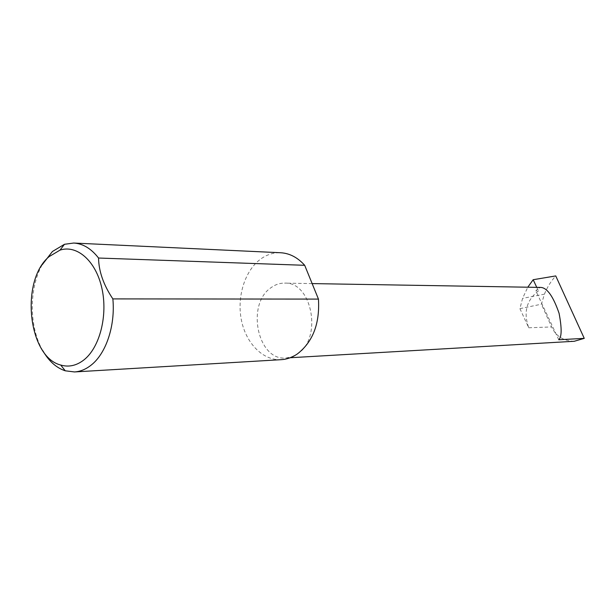 <?xml version="1.0" encoding="UTF-8"?>
<svg xmlns="http://www.w3.org/2000/svg" width="615" height="615" viewBox="0 0 615 615"><rect width="100%" height="100%" fill="white"/><g stroke="black" fill="none" stroke-linecap="round" stroke-linejoin="round"><path stroke-width="0.46" stroke-dasharray="3.08 2.31" d="M536.757 287.359L538.433 290.926L535.88 290.895L538.187 288.212L540.916 287.428M297.222 354.04C322.752 338.827 312.22 281.439 284.561 283.123C279.717 283.085 275.189 284.607 270.992 287.697C245.862 304.356 257.647 361.143 286.029 357.984L291.779 356.823L297.222 354.04M42.827 350.735C29.013 327.249 28.774 288.297 42.289 264.642M281.293 359.667C263.143 360.744 246.269 343.662 241.511 320.653C236.675 297.66 244.378 271.569 259.899 259.638C266.287 254.779 273.198 252.481 280.632 252.742M538.433 290.926C526.455 300.212 523.227 312.497 528.746 327.78L519.913 308.661L522.566 298.367L527.793 287.205M519.913 308.661L541.415 304.202L544.436 294.154L522.566 298.367M544.436 294.154C547.15 287.336 550.917 281.263 555.745 275.927M574.256 341.279C563.478 340.994 555.929 336.221 551.609 326.942L541.415 304.202M558.774 339.757L535.88 290.895M528.746 327.78L551.609 326.942M312.143 283.592L284.561 283.123M290.188 357.738L286.029 357.984"/><path stroke-width="0.92" d="M312.143 283.592L540.916 287.428C547.242 287.912 553.292 296.538 559.081 313.304C561.91 328.218 561.81 337.035 558.774 339.757L584.25 338.365L574.256 341.279L290.188 357.738M83.894 359.936C99.791 347.513 108.04 315.318 101.859 288.151C95.832 260.891 76.983 244.493 60.016 250.121L49.115 256.616C20.103 280.525 27.959 357 60.724 365.033C68.734 367.378 76.46 365.679 83.894 359.936M42.289 264.642L52.429 251.497L64.467 244.293L73.685 243.04C82.917 243.586 91.205 248.583 98.546 258.031C98.792 271.407 103.566 285.029 112.86 298.905C115.443 325.835 105.972 353.825 90.905 365.31C85.693 369.377 80.219 371.583 74.484 371.944L65.252 370.807C56.365 367.885 48.885 361.19 42.827 350.735M112.86 298.905L318.455 299.09C319.9 323.69 312.82 342.009 297.222 354.04C292.179 357.446 286.867 359.321 281.293 359.667L74.484 371.944M527.793 287.205L533.174 279.717L536.757 287.359M533.174 279.717L555.745 275.927L584.25 338.365M98.546 258.031L304.694 265.303C297.622 257.447 289.604 253.265 280.632 252.742L73.685 243.04M318.455 299.09L304.694 265.303M60.016 250.121L64.467 244.293M60.724 365.033L65.252 370.807"/></g></svg>
